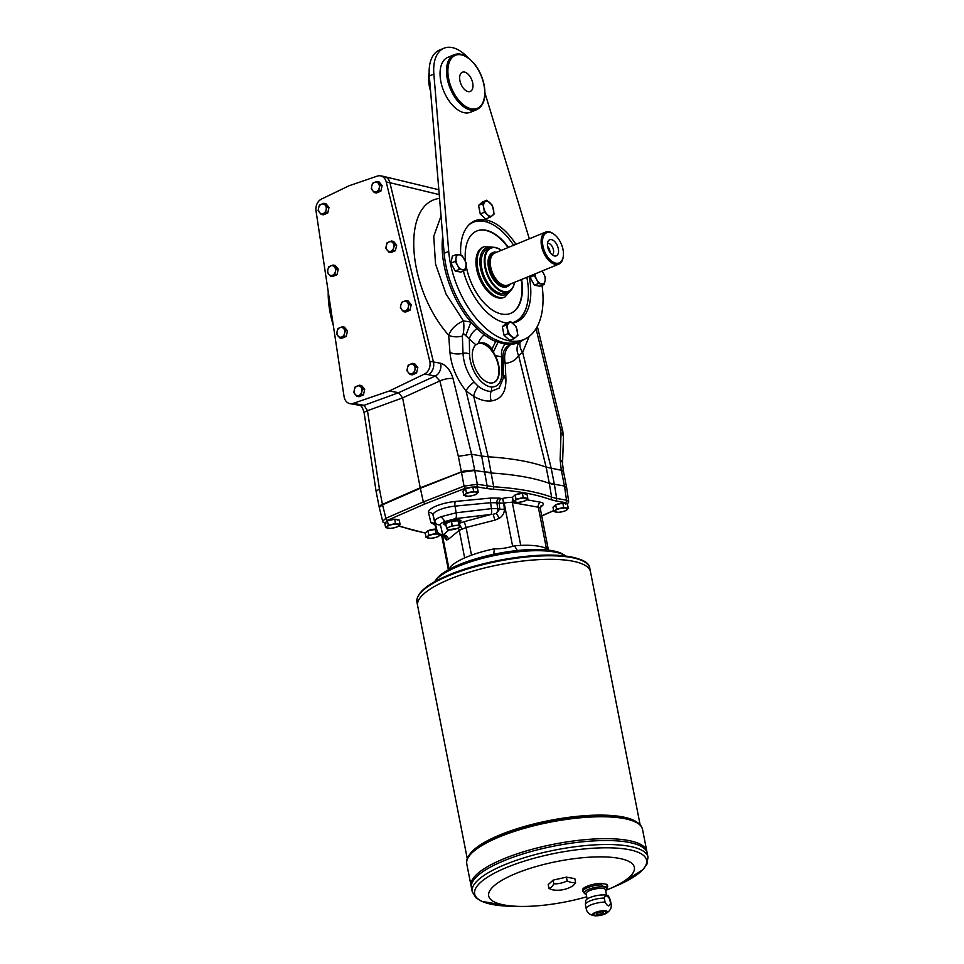<?xml version="1.0" encoding="UTF-8"?>
<svg xmlns="http://www.w3.org/2000/svg" width="964" height="964" viewBox="0 0 964 964"><rect width="100%" height="100%" fill="white"/><g stroke="black" fill="none" stroke-linecap="round" stroke-linejoin="round"><path stroke-width="1.45" d="M433.426 361.97L440.572 363.247A9.893 7.724 100.1 0 1 435.318 376.008L439.885 380.937L458.346 456.346L461.394 471.866L420.256 487.808L461.394 471.866A9.893 2.747 168.9 0 1 463.672 471.107L420.352 488.278L423.329 501.931L464.07 486.133L461.491 472.336L474.746 470.468L491.339 473.023A247.411 68.806 -11.1 0 1 549.335 483.374L554.433 484.699L556.686 498.436L566.531 500.196L564.543 486.507L566.663 487.712L568.664 501.473L566.531 500.196A1.976 1.542 -79.9 0 1 565.362 502.63L567.049 503.907M529.32 238.819L484.964 93.026M542.033 285.368A73.722 41.223 -112.4 0 1 523.753 339.557A73.722 41.223 -112.4 0 1 448.706 251.411L444.151 253.279L429.317 75.963A39.584 22.136 -112.4 0 1 439.488 50.068L444.043 48.2A39.584 22.136 -112.4 0 1 467.588 57.298M448.706 251.411L433.86 74.095A39.584 22.136 -112.4 0 1 444.043 48.2M453.526 267.847A7.122 3.989 -112.4 0 1 452.574 266.064M479.578 210.646A7.122 3.989 -112.4 0 1 479.421 209.959A7.122 3.989 -112.4 0 1 479.313 209.272M532.622 281.982A7.122 3.989 -112.4 0 1 531.67 280.199M503.377 331.917A7.122 3.989 -112.4 0 1 503.1 330.532M460.732 255.086A54.683 30.571 -112.4 0 1 474.903 220.804A54.683 30.571 -112.4 0 1 515.933 244.326M529.116 276.355A54.683 30.571 -112.4 0 1 516.499 321.94A54.683 30.571 -112.4 0 1 512.535 323.036M506.715 323.048A54.683 30.571 -112.4 0 1 463.395 271.053M476.843 109.607L470.396 112.27A29.691 16.605 -112.4 0 1 440.849 81.554A29.691 16.605 -112.4 0 1 447.802 57.358L454.249 54.695A29.691 16.605 67.6 0 0 447.296 78.891A29.691 16.605 67.6 0 0 476.843 109.607C483.832 105.871 486.29 97.762 484.205 85.302C482.494 76.915 479.048 69.541 473.89 63.178L467.504 57.225C462.756 53.996 458.346 53.153 454.249 54.695M523.753 339.557L519.198 341.425A73.722 41.223 -112.4 0 1 444.151 253.279M465.034 270.378L460.888 272.089L455.261 271.077L450.983 263.112L455.141 261.413L456.068 257.822A7.917 4.422 -112.4 0 1 459.551 254.845L462.105 255.448L466.383 263.413L465.034 270.378L462.479 269.775A7.917 4.422 -112.4 0 1 457.526 265.293L455.141 261.413M459.418 269.378L457.526 265.293A7.917 4.422 -112.4 0 1 456.068 257.822L456.49 254.448L459.551 254.845A7.917 4.422 -112.4 0 1 464.491 259.328A7.917 4.422 -112.4 0 1 465.961 266.787A7.917 4.422 -112.4 0 1 462.479 269.775L459.418 269.378L455.261 271.077M456.49 254.448L452.333 256.159L450.983 263.112M490.098 217.466L487.495 214.767A7.917 4.422 -112.4 0 1 483.795 207.875L482.699 203.669L478.554 205.368L480.241 213.984L485.952 219.165L492.363 215.635A7.917 4.422 -112.4 0 1 487.495 214.767L484.386 212.285L480.241 213.984M510.51 321.494L516.222 326.663L517.909 335.291L516.15 336.906A7.917 4.422 -112.4 0 1 511.294 336.038A7.917 4.422 -112.4 0 1 507.582 329.134A7.917 4.422 -112.4 0 1 508.751 323.109A7.917 4.422 -112.4 0 1 513.619 323.976A7.917 4.422 -112.4 0 1 517.319 330.869A7.917 4.422 -112.4 0 1 516.15 336.906L513.896 338.726L508.185 333.544L506.486 324.928L510.51 321.494L506.365 323.193L502.34 326.639L504.027 335.255L509.739 340.437L513.896 338.726M541.937 271.077A7.917 4.422 -112.4 0 1 543.588 273.463L545.479 277.548L545.058 280.922A7.917 4.422 -112.4 0 1 541.575 283.898A7.917 4.422 -112.4 0 1 536.623 279.415L534.237 275.535L530.08 277.246L534.357 285.211L539.985 286.212L544.13 284.5L538.502 283.5L536.623 279.415A7.917 4.422 -112.4 0 1 535.032 273.921M538.502 283.5L534.357 285.211M484.386 212.285L483.795 207.875A7.917 4.422 -112.4 0 1 484.964 201.838L486.724 200.223L482.566 201.934L478.554 205.368M542.142 270.992L543.588 273.463A7.917 4.422 -112.4 0 1 545.058 280.922L544.13 284.5M486.724 200.223L492.435 205.404L494.122 214.02L492.363 215.635A7.917 4.422 -112.4 0 0 493.532 209.61A7.917 4.422 -112.4 0 0 489.833 202.717A7.917 4.422 -112.4 0 0 484.964 201.838L482.699 203.669M508.185 333.544L504.027 335.255M506.486 324.928L502.34 326.639M459.924 80.699A10.387 5.808 -112.4 0 1 462.358 72.228A10.387 5.808 -112.4 0 1 471.685 79.638A10.387 5.808 -112.4 0 1 470.263 91.447A10.387 5.808 -112.4 0 1 459.924 80.699M430.595 91.231A29.197 16.328 -112.4 0 1 429.39 86.447A29.197 16.328 -112.4 0 1 428.956 73.903A29.197 16.328 -112.4 0 1 428.992 73.698M429.149 72.794A29.691 16.605 67.6 0 0 429.028 73.481A29.691 16.605 67.6 0 0 430.534 90.604M389.878 182.63L386.227 181.979A9.893 7.724 -79.9 0 0 380.479 175.834L384.13 176.496A9.893 7.724 -79.9 0 1 389.878 182.63L433.426 361.934A9.893 7.724 -79.9 0 1 428.161 374.683L435.318 376.008L398.662 392.685L402.615 397.879L420.256 487.808L382.443 504.353L420.352 488.278L382.539 504.811L379.286 507.401M435.234 524.886L430.92 522.741L428.51 512.535A3.964 3.808 166.7 0 1 433.041 515.174L434.897 521.524C434.704 520.006 436.788 518.391 441.163 516.692L456.129 512.788L455.02 506.124A17.497 4.868 -11.1 0 0 433.041 515.174L435.487 525.476M428.51 512.535A21.437 5.965 -11.1 0 1 455.442 501.449L491.013 498.027L499.244 498.123A3.964 3.097 -79.9 0 0 496.894 502.774L490.592 502.702L491.423 508.643L456.129 512.788A4.953 1.603 83.3 0 1 455.731 518.572L445.031 521.488L441.163 516.692M458.225 528.043A4.953 4.374 -129.6 0 1 459.25 530.333L466.082 527.525L464.287 521.657L491.025 514.427A4.953 1.603 83.3 0 0 491.423 508.643L497.713 508.667A4.953 3.868 100.1 0 1 496.267 513.402L499.424 518.246C502.871 515.8 504.509 512.764 504.341 509.137L503.798 503.208L502.485 498.472L501.569 498.533A3.964 3.097 100.1 0 0 499.219 503.184L504.172 503.124A8.905 2.482 -11.1 0 1 512.33 502.569L520.729 545.395M504.341 509.137A4.953 1.326 174.9 0 1 499.738 509.028L497.713 508.667L496.894 502.774L499.219 503.184L499.738 509.028L496.267 513.402L493.134 514.294L494.918 520.15L499.424 518.246M443.717 535.683L442.657 535.394A4.953 3.868 -79.9 0 0 442.765 535.418L443.115 534.863A4.953 4.374 -129.6 0 1 448.429 539.274L446.549 539.997A4.953 4.531 -83.7 0 0 442.765 535.418L442.741 535.406M437.138 531.116L437.09 530.995A4.953 4.784 -13 0 0 442.633 534.333L443.115 534.863L449.116 529.899M435.933 524.597L434.668 524.235L437.114 531.043C436.656 532.429 438.5 533.875 442.657 535.394M428.281 530.682A5.639 1.567 -11.1 0 1 436.572 529.224L428.245 530.682M515.535 494.785A5.639 1.567 -11.1 0 1 523.958 493.339A5.639 1.567 -11.1 0 1 524.898 493.676M387.805 520.765A5.639 1.567 -11.1 0 1 396.228 519.331A5.639 1.567 -11.1 0 1 397.168 519.656M565.748 504.027L564.458 503.256L560.277 503.401L555.975 504.702A5.639 1.567 -11.1 0 1 564.422 503.256A5.639 1.567 -11.1 0 1 565.362 503.582M465.961 488.615A5.639 1.567 -11.1 0 1 474.372 487.169A5.639 1.567 -11.1 0 1 475.312 487.507M440.572 363.247C446.308 365.067 450.465 370.176 453.044 378.575A9.893 3.013 166.2 0 0 439.885 380.937L402.615 397.879L367.477 410.712A9.893 2.434 -8.7 0 0 364.175 413.134L376.117 491.435L379.406 488.832L382.443 504.353L380.768 505.208A9.893 2.747 -11.1 0 1 382.443 504.353L385.877 518.295L382.66 521.187L379.298 507.642M382.66 521.187L382.66 521.187C382.286 521.741 383.371 522.548 385.925 523.597M430.92 522.741A3.964 3.808 166.7 0 1 435.451 525.38L437.09 530.995L434.897 521.524A4.953 4.784 -13 0 0 440.44 524.862C440.319 523.801 441.849 522.669 445.031 521.488L446.898 521.825L443.585 524.283L445.85 525.38M459.298 523.018L461.069 520.849C458.84 518.897 454.116 519.222 446.898 521.825M555.517 500.87L550.215 499.485A1.976 1.723 -69.8 0 0 551.577 497.123L556.686 498.436A1.976 1.542 -79.9 0 1 555.517 500.87L565.362 502.63M424.895 503.943L423.329 501.931L385.877 518.295A1.976 1.181 66.4 0 0 387.528 520.283L424.895 503.943L465.552 488.194L476.156 486.687L486.001 488.447A1.976 1.542 -79.9 0 0 487.169 486.025L481.675 456.044L488.158 456.791L493.664 486.772A246.905 68.661 168.9 0 1 551.577 497.123L549.251 482.916A247.411 68.806 168.9 0 0 549.239 482.904L554.336 484.229A49.477 13.761 168.9 0 0 554.348 484.229L564.446 486.037L566.663 487.712M476.156 486.687A1.976 1.542 -79.9 0 0 477.325 484.265L464.07 486.133A1.976 1.024 -111.2 0 0 465.552 488.194M458.346 456.346L471.565 454.237L481.675 456.044L466.046 390.914C456.695 379.189 451.333 366.344 449.947 352.378A11.881 5.832 175.7 0 0 462.997 353.318L462.383 336.05L463.286 333.327L469.335 338.967A11.881 6.037 134.2 0 1 476.951 328.519A74.553 41.693 67.6 0 0 484.253 334.797A74.553 41.693 67.6 0 0 495.544 341.461L505.184 344.208L510.992 344.389C505.449 348.341 503.533 354.668 505.244 363.368L505.907 378.852C506.184 392.119 501.304 399.482 491.242 400.94C485.928 401.542 480.084 400.012 473.71 396.361L466.046 390.914A11.881 4.157 140.3 0 1 474.059 382.081L478.24 386.287C482.735 389.673 487.013 391.384 491.062 391.42L499.171 388.094L503.124 378.563L503.329 374.177A5.941 2.82 -1 0 0 503.365 373.863L503.329 372.224A5.941 2.832 179.1 0 0 501.955 370.453L501.726 356.969L495.207 355.499A21.027 11.761 -112.4 0 1 493.773 382.527A21.027 11.761 -112.4 0 1 475.686 369.32A21.027 11.761 -112.4 0 1 475.927 344.775L478.289 343.425C483.518 341.666 488.073 343.582 491.941 349.185L495.207 355.499M478.24 386.287A11.881 5.483 119.5 0 0 473.71 396.361L488.158 456.791A247.411 68.806 168.9 0 1 546.142 467.142L561.349 470.275L563.482 471.504L566.567 487.254M459.623 524.669L461.973 529.019M444.741 524.802A8.905 2.482 -11.1 0 1 443.585 524.079M460.997 520.644A8.905 2.482 -11.1 0 1 460.19 521.777A8.242 2.289 168.9 0 0 460.431 521.03A8.242 2.289 168.9 0 0 455.635 519.885A8.242 2.289 168.9 0 0 447.272 521.705A8.242 2.289 168.9 0 0 444.247 524.199A8.242 2.289 168.9 0 0 444.717 524.79A8.242 2.289 168.9 0 0 445.031 524.946M444.247 523.958A8.242 2.289 -11.1 0 1 444.151 523.741A8.242 2.289 -11.1 0 1 444.296 523.127M459.31 519.729A8.242 2.289 -11.1 0 1 460.334 520.56A8.242 2.289 -11.1 0 1 460.334 520.801M459.973 522.018A8.242 2.289 168.9 0 0 460.202 521.753L459.828 522.271A7.748 2.157 168.9 0 0 456.514 520.5A7.748 2.157 168.9 0 0 447.658 522.235A7.748 2.157 168.9 0 0 445.272 525.127A7.748 2.157 168.9 0 0 446.007 525.416M452.297 525.621L451.429 521.199L445.717 523.512L446.585 527.935L449.381 527.043A6.435 1.783 -11.1 0 1 455.635 525.633A6.435 1.783 -11.1 0 1 459.587 526.344A6.435 1.783 -11.1 0 1 457.298 528.453A6.435 1.783 -11.1 0 1 451.044 529.851A6.435 1.783 -11.1 0 1 447.091 529.152A6.435 1.783 -11.1 0 1 449.381 527.043L452.297 525.621L458.888 525.175L460.081 527.019L459.213 522.584L460.081 527.019L457.298 528.453L447.706 529.851L446.513 528.007M459.009 525.199L458.141 520.765L459.213 522.584M451.429 521.199L458.141 520.765M445.717 523.512L446.513 527.995L445.645 523.572M466.443 493.014L473.661 491.399L472.806 487.073L465.6 488.7L462.949 491.134L463.792 495.46L468.359 496.267L472.023 495.713A6.435 1.783 -11.1 0 1 466.13 496.111A6.435 1.783 -11.1 0 1 465.166 494.484L466.443 493.014L465.6 488.7M473.661 491.399L478.228 492.218L477.373 487.892L472.806 487.073M478.228 492.218L475.577 494.653L472.023 495.713A6.435 1.783 -11.1 0 0 476.951 493.676A6.435 1.783 -11.1 0 0 475.987 492.062A6.435 1.783 -11.1 0 0 470.107 492.459A6.435 1.783 -11.1 0 0 465.166 494.484L463.792 495.46M556.493 509.1L563.711 507.486L562.856 503.16L555.638 504.787L552.999 507.221L553.842 511.535L558.409 512.354L562.06 511.8A6.435 1.783 -11.1 0 1 556.18 512.197A6.435 1.783 -11.1 0 1 555.216 510.571L556.493 509.1L555.638 504.787M563.711 507.486L568.278 508.293L567.422 503.979L562.856 503.16M568.278 508.293L565.627 510.727L562.06 511.8A6.435 1.783 -11.1 0 0 567.001 509.763A6.435 1.783 -11.1 0 0 566.037 508.136A6.435 1.783 -11.1 0 0 560.144 508.546A6.435 1.783 -11.1 0 0 555.216 510.571L553.842 511.535M388.287 525.163L395.505 523.548L394.662 519.222L387.444 520.849L384.793 523.283L385.648 527.609L390.215 528.417L393.866 527.862A6.435 1.783 -11.1 0 1 387.974 528.26A6.435 1.783 -11.1 0 1 387.022 526.633L388.287 525.163L387.444 520.849M395.505 523.548L400.072 524.368L399.229 520.042L394.662 519.222M400.072 524.368L397.421 526.802L393.866 527.862A6.435 1.783 -11.1 0 0 398.795 525.838A6.435 1.783 -11.1 0 0 397.843 524.211A6.435 1.783 -11.1 0 0 391.95 524.609A6.435 1.783 -11.1 0 0 387.022 526.633L385.648 527.609M516.017 499.183L523.235 497.569L522.392 493.243L515.174 494.869L512.523 497.304L513.366 501.617L517.933 502.437L521.596 501.883A6.435 1.783 -11.1 0 1 515.704 502.28A6.435 1.783 -11.1 0 1 514.74 500.653L516.017 499.183L515.174 494.869M523.235 497.569L527.802 498.376L526.959 494.062L522.392 493.243M527.802 498.376L525.151 500.822L521.596 501.883A6.435 1.783 -11.1 0 0 526.525 499.846A6.435 1.783 -11.1 0 0 525.573 498.219A6.435 1.783 -11.1 0 0 519.68 498.629A6.435 1.783 -11.1 0 0 514.74 500.653L513.366 501.617M428.763 535.08L435.981 533.466L435.138 529.14L427.92 530.766L425.269 533.2L426.112 537.514L430.679 538.334L434.342 537.779A6.435 1.783 -11.1 0 1 428.45 538.177A6.435 1.783 -11.1 0 1 427.486 536.55L428.763 535.08L427.92 530.766M436.632 529.405L435.138 529.14M435.981 533.466L440.548 534.273L437.897 536.719L434.342 537.779A6.435 1.783 -11.1 0 0 439.271 535.743A6.435 1.783 -11.1 0 0 438.307 534.116A6.435 1.783 -11.1 0 0 432.426 534.526A6.435 1.783 -11.1 0 0 427.486 536.55L426.112 537.514M520.174 341.834A14.846 11.857 -146.3 0 0 522.657 352.366L551.251 468.468L554.348 484.229M529.152 336.436L522.657 352.366L518.62 355.559C515.764 360.126 511.306 362.729 505.244 363.368A11.881 6.543 177.9 0 1 503.148 361.054M379.406 488.832L367.477 410.712L364.103 405.302L398.662 392.685L389.287 391.01L353.173 403.386A9.893 7.724 -79.9 0 1 349.992 403.651L353.643 404.302A9.893 7.724 -79.9 0 0 356.825 404.037L353.173 403.386M428.161 374.683L424.509 374.032L389.287 391.01M354.282 404.386L360.934 405.567A9.893 7.724 -79.9 0 0 364.103 405.302L356.825 404.037M564.446 486.037L561.289 469.986A9.893 3.061 -13.6 0 1 563.422 471.263A9.893 3.061 -13.6 0 1 563.446 471.396M561.289 469.986L560.132 459.792A9.893 5.76 1.9 0 1 562.542 463.732L563.446 437.114L562.783 431.004L537.322 326.386M560.132 459.792L561.036 433.173A9.893 5.76 1.9 0 1 563.446 437.114M561.036 433.173L560.65 429.739A9.893 3.037 -13.7 0 1 562.783 431.004M332.954 323.024A74.553 41.693 -112.4 0 1 328.326 292.393M441.03 216.057L433.74 236.325L435.535 264.04L446.079 294.092L463.455 320.904L470.926 322.072A74.553 41.693 67.6 0 0 476.951 328.519M519.729 342.063L512.378 344.244A74.553 41.693 67.6 0 0 519.729 342.063A74.553 41.693 67.6 0 0 523.801 339.533M442.705 236.047A74.553 41.693 67.6 0 0 470.926 322.072L465.949 335.135M549.239 482.904L546.142 467.142L518.62 355.559A14.846 13.303 35.6 0 1 518.969 342.425M513.041 342.304L512.378 344.244L510.992 344.389A11.881 11.664 168.7 0 0 503.063 355.776L501.726 356.969C500.858 351.993 502.015 347.739 505.184 344.208M439.56 198.391C401.12 203.187 406.772 287.754 448.682 335.243C451.104 328.977 456.02 324.193 463.455 320.904A11.881 3.386 -87.8 0 1 463.286 333.327M328.218 291.646A72.999 40.825 67.6 0 0 333.315 325.41M475.927 344.775A85.567 47.851 67.6 0 1 469.335 338.967L469.576 354.077A25.233 14.111 67.6 0 0 491.411 386.998C498.28 387.058 501.798 382.093 501.979 372.092L501.955 370.453M491.411 386.998A5.941 4.736 94.8 0 1 491.062 391.42A11.881 9.05 84.3 0 0 491.242 400.94M469.576 354.077A5.941 2.832 179.1 0 0 462.997 353.318C463.684 363.693 467.371 373.285 474.059 382.081M503.304 372.562A5.941 2.832 179.1 0 0 503.329 372.224L503.063 355.776M493.423 351.836L497.954 342.413M478.06 343.521L478.289 343.425A11.881 7.17 126.9 0 1 484.253 334.797M449.947 352.378L448.682 335.243A11.881 5.856 175.9 0 0 462.383 336.05M483.072 247.133A27.209 15.219 67.6 0 0 479.349 278.102A27.209 15.219 67.6 0 0 503.774 297.478L504.919 297.008A27.209 15.219 -112.4 0 1 480.494 277.632A27.209 15.219 -112.4 0 1 484.205 246.676L483.072 247.133M508.052 247.567A44.537 24.907 67.6 0 0 476.674 231.047M510.559 313.408A44.537 24.907 67.6 0 0 521.235 279.596M472.722 221.973L472.312 222.142A54.43 30.438 -112.4 0 1 472.722 221.973A54.43 30.438 -112.4 0 1 497.123 227.335A54.43 30.438 -112.4 0 1 497.291 227.456M527.73 301.443A54.43 30.438 -112.4 0 1 527.694 301.66A54.43 30.438 -112.4 0 1 514.137 322.639A54.43 30.438 -112.4 0 1 513.679 322.82M468.853 224.937A53.936 30.161 -112.4 0 1 497.472 227.588A53.936 30.161 -112.4 0 1 513.631 245.266M526.814 277.295A53.936 30.161 -112.4 0 1 527.766 301.238A53.936 30.161 -112.4 0 1 512.173 322.747M508.438 247.411A44.537 24.907 67.6 0 0 476.867 230.962A44.537 24.907 67.6 0 0 465.54 261.461M466.142 265.715A44.537 24.907 67.6 0 0 510.751 313.336A44.537 24.907 67.6 0 0 521.608 279.44M477.698 343.678A21.027 11.761 -112.4 0 1 496.315 358.861A21.027 11.761 -112.4 0 1 493.592 382.6M349.992 403.651A9.893 7.724 -79.9 0 1 344.064 396.541L316.011 210.863A9.893 7.724 -79.9 0 1 321.458 199.078L349.028 185.787L377.31 176.099A9.893 7.724 -79.9 0 1 380.479 175.834M386.227 181.979L429.775 361.283A9.893 7.724 -79.9 0 1 424.509 374.032M416.544 373.068L412.17 374.863L410.037 374.49L406.928 370.73L407.447 367.923L408.206 365.163L412.592 363.356L414.713 363.741L417.822 367.501L415.701 367.127L414.93 369.887L414.424 372.682L416.544 373.068L417.822 367.501M412.592 363.356L415.701 367.127M410.037 374.49L414.424 372.682M408.362 372.586A4.953 3.868 100.1 0 1 407.447 367.923A4.953 3.868 100.1 0 1 410.278 364.235A4.953 3.868 100.1 0 1 414.014 365.223A4.953 3.868 100.1 0 1 414.93 369.887A4.953 3.868 100.1 0 1 412.098 373.562A4.953 3.868 100.1 0 1 408.362 372.586M363.428 394.915L359.054 396.722L356.921 396.337L353.824 392.577L354.33 389.769L355.101 387.01L359.476 385.202L361.608 385.588L364.705 389.348L362.584 388.974L361.813 391.733L361.307 394.541L363.428 394.915L364.705 389.348M359.476 385.202L362.584 388.974M356.921 396.337L361.307 394.541M355.246 394.433A4.953 3.868 100.1 0 1 354.33 389.769A4.953 3.868 100.1 0 1 357.162 386.082A4.953 3.868 100.1 0 1 360.91 387.07A4.953 3.868 100.1 0 1 361.813 391.733A4.953 3.868 100.1 0 1 358.994 395.409A4.953 3.868 100.1 0 1 355.246 394.433M327.748 213.02L323.362 214.815L321.241 214.442L318.132 210.682L318.65 207.875L319.409 205.115L323.796 203.308L325.916 203.693L329.025 207.453L326.892 207.079L326.133 209.839L325.615 212.634L327.748 213.02L329.025 207.453M323.796 203.308L326.892 207.079M321.241 214.442L325.615 212.634M319.566 212.538A4.953 3.868 100.1 0 1 318.65 207.875A4.953 3.868 100.1 0 1 321.47 204.187A4.953 3.868 100.1 0 1 325.217 205.163A4.953 3.868 100.1 0 1 326.133 209.839A4.953 3.868 100.1 0 1 323.302 213.514A4.953 3.868 100.1 0 1 319.566 212.538M336.99 274.74L332.604 276.548L330.483 276.162L327.374 272.402L327.881 269.595L328.652 266.835L333.026 265.04L335.159 265.413L338.256 269.173L336.135 268.799L335.376 271.559L334.857 274.366L336.99 274.74L338.256 269.173M333.026 265.04L336.135 268.799M330.483 276.162L334.857 274.366M328.796 274.258A4.953 3.868 100.1 0 1 327.881 269.595A4.953 3.868 100.1 0 1 330.712 265.919A4.953 3.868 100.1 0 1 334.46 266.895A4.953 3.868 100.1 0 1 335.376 271.559A4.953 3.868 100.1 0 1 332.544 275.246A4.953 3.868 100.1 0 1 328.796 274.258M409.965 310.251L405.579 312.047L403.458 311.673L400.349 307.914L400.855 305.106L401.627 302.347L406.001 300.539L408.134 300.925L411.23 304.684L409.11 304.299L408.35 307.058L407.832 309.866L409.965 310.251L411.23 304.684M406.001 300.539L409.11 304.299M403.458 311.673L407.832 309.866M401.771 309.769A4.953 3.868 100.1 0 1 400.855 305.106A4.953 3.868 100.1 0 1 403.687 301.419A4.953 3.868 100.1 0 1 407.435 302.395A4.953 3.868 100.1 0 1 408.35 307.058A4.953 3.868 100.1 0 1 405.519 310.745A4.953 3.868 100.1 0 1 401.771 309.769M395.409 250.712L391.035 252.508L388.902 252.134L385.793 248.363L386.311 245.567L387.07 242.808L391.456 241L393.577 241.386L396.686 245.145L394.565 244.76L393.794 247.519L393.288 250.327L395.409 250.712L396.686 245.145M391.456 241L394.565 244.76M388.902 252.134L393.288 250.327M387.227 250.23A4.953 3.868 100.1 0 1 386.311 245.567A4.953 3.868 100.1 0 1 389.143 241.88A4.953 3.868 100.1 0 1 392.878 242.856A4.953 3.868 100.1 0 1 393.794 247.519A4.953 3.868 100.1 0 1 390.962 251.206A4.953 3.868 100.1 0 1 387.227 250.23M380.852 191.173L376.478 192.969L374.357 192.595L371.248 188.823L371.755 186.028L372.526 183.268L376.9 181.461L379.033 181.835L382.13 185.606L380.009 185.221L379.25 187.98L378.732 190.788L380.852 191.173L382.13 185.606M376.9 181.461L380.009 185.221M374.357 192.595L378.732 190.788M372.67 190.691A4.953 3.868 100.1 0 1 371.755 186.028A4.953 3.868 100.1 0 1 374.586 182.341A4.953 3.868 100.1 0 1 378.334 183.317A4.953 3.868 100.1 0 1 379.25 187.98A4.953 3.868 100.1 0 1 376.418 191.667A4.953 3.868 100.1 0 1 372.67 190.691M346.221 336.472L341.846 338.268L339.726 337.894L336.617 334.122L337.123 331.327L337.894 328.567L342.268 326.76L344.401 327.145L347.498 330.905L345.377 330.519L344.618 333.279L344.1 336.087L346.221 336.472L347.498 330.905M342.268 326.76L345.377 330.519M339.726 337.894L344.1 336.087M338.039 335.99A4.953 3.868 100.1 0 1 337.123 331.327A4.953 3.868 100.1 0 1 339.955 327.639A4.953 3.868 100.1 0 1 343.702 328.616A4.953 3.868 100.1 0 1 344.618 333.279A4.953 3.868 100.1 0 1 341.786 336.966A4.953 3.868 100.1 0 1 338.039 335.99M501.28 250.315A23.751 13.279 67.6 0 0 501.111 250.182L501.316 250.339A23.257 13.002 67.6 0 0 485.579 267.1A23.257 13.002 67.6 0 0 500.521 290.272A23.257 13.002 67.6 0 0 514.487 282.368L514.451 282.621A23.751 13.279 67.6 0 0 514.487 282.404M509.836 284.284A18.509 10.351 -112.4 0 1 490.302 273.595A18.509 10.351 -112.4 0 1 496.665 252.255M501.111 250.182A23.751 13.279 67.6 0 0 490.459 247.844A23.751 13.279 67.6 0 0 484.892 267.197A23.751 13.279 67.6 0 0 508.534 291.779A23.751 13.279 67.6 0 0 514.451 282.621M508.534 291.779L505.498 293.02A23.751 13.279 -112.4 0 1 494.845 290.682A23.751 13.279 -112.4 0 1 481.506 258.256A23.751 13.279 -112.4 0 1 487.423 249.098L490.459 247.844M506.498 285.657L506.462 285.669A17.316 9.688 -112.4 0 1 506.462 285.669A17.316 9.688 -112.4 0 1 490.917 273.342A17.316 9.688 -112.4 0 1 493.291 253.64A17.316 9.688 -112.4 0 1 493.303 253.628A17.316 9.688 67.6 0 0 489.266 267.739A17.316 9.688 67.6 0 0 506.498 285.657A17.316 9.688 67.6 0 0 507.221 285.296M507.389 285.248A17.376 9.712 -112.4 0 1 490.893 273.354A17.376 9.712 -112.4 0 1 494.231 253.291M494.086 253.375A17.316 9.688 67.6 0 0 493.327 253.628L493.291 253.64M563.193 257.027A17.316 9.688 -112.4 0 1 563.133 257.46A17.316 9.688 -112.4 0 1 558.819 264.136A17.316 9.688 -112.4 0 1 543.274 251.797A17.316 9.688 -112.4 0 1 545.636 232.095A17.316 9.688 -112.4 0 1 553.408 233.806A17.316 9.688 -112.4 0 1 553.758 234.071M558.819 264.136L507.98 285.043A17.316 9.688 -112.4 0 1 506.257 285.452A17.316 9.688 -112.4 0 1 492.435 272.716A17.316 9.688 -112.4 0 1 493.291 253.942A17.316 9.688 -112.4 0 1 494.809 253.014L545.636 232.095M505.943 285.465A17.123 9.568 -112.4 0 1 505.63 285.489A17.123 9.568 -112.4 0 1 491.977 272.908A17.123 9.568 -112.4 0 1 492.821 254.351A17.123 9.568 -112.4 0 1 493.062 254.159M549.251 251.243A5.001 2.796 67.6 0 0 547.913 248.001M547.552 246.386A6.182 3.458 -112.4 0 1 549.962 251.291A6.182 3.458 -112.4 0 1 550.119 252.628M547.468 243.398A6.182 3.458 -112.4 0 1 553.457 249.857A6.182 3.458 -112.4 0 1 552.167 254.821M558.337 248.76A8.7 4.868 -112.4 0 1 554.288 255.93A8.7 4.868 -112.4 0 1 548.492 249.652A8.7 4.868 -112.4 0 1 548.191 241.121A8.7 4.868 -112.4 0 1 553.673 240.687A8.7 4.868 -112.4 0 1 558.337 248.76M563.024 249.592A16.328 9.134 -112.4 0 1 563.265 256.605A16.328 9.134 -112.4 0 1 551.251 260.81A16.328 9.134 -112.4 0 1 542.599 239.783A16.328 9.134 -112.4 0 1 554.095 234.312A16.328 9.134 -112.4 0 1 563.024 249.592M481.47 258.46A23.257 13.002 67.6 0 0 481.434 258.677A23.257 13.002 67.6 0 0 494.496 290.429A23.257 13.002 67.6 0 0 494.677 290.55M530.357 275.837L530.08 277.246M534.237 275.535L534.659 274.065M450.345 568.724L450.309 566.916A51.96 14.448 -11.1 0 1 494.291 548.817L493.785 554.276M517.343 550.528L514.511 545.805A19.798 5.507 -11.1 0 1 494.291 548.817M434.475 581.858A69.275 19.268 -11.1 0 1 434.993 581.111A69.275 19.268 -11.1 0 1 497.424 554.915A69.275 19.268 -11.1 0 1 565.121 555.577A69.275 19.268 -11.1 0 1 565.88 556.071M434.993 581.111L436.511 579.039A67.299 18.714 -11.1 0 1 497.159 553.589A67.299 18.714 -11.1 0 1 562.928 554.228L565.121 555.577M514.511 545.805A51.96 14.448 -11.1 0 1 548.504 550.155M609.682 899.038L610.465 903.051C609.501 907.064 607.694 906.738 605.055 902.087A12.665 3.519 168.9 0 0 592.221 904.413A12.665 3.519 168.9 0 0 586.22 908.751L585.437 904.738A12.665 3.519 168.9 0 1 585.425 904.461A12.665 3.519 168.9 0 1 604.259 898.062C605.38 894.905 607.187 895.231 609.682 899.038A12.665 3.519 168.9 0 1 610.2 899.593A12.665 3.519 168.9 0 1 610.296 899.858L611.08 903.883A12.665 3.519 168.9 0 0 610.465 903.051M604.259 898.062L605.055 902.087M605.633 890.483L607.706 886.639L607.416 885.181A12.665 3.519 168.9 0 0 606.802 884.362L607.091 885.808C605.717 887.651 603.91 887.326 601.669 884.844A12.665 3.519 168.9 0 0 588.835 887.169A12.665 3.519 168.9 0 0 582.834 891.507L582.557 890.061A12.665 3.519 168.9 0 1 588.558 885.711A12.665 3.519 168.9 0 1 601.379 883.386L601.669 884.844M606.802 884.362L601.379 883.386M606.561 895.219L605.488 889.748A9.893 2.747 168.9 0 0 595.246 888.953A9.893 2.747 168.9 0 0 586.064 893.568L587.136 899.026M610.2 899.593L608.561 896.327A11.676 3.254 168.9 0 0 596.559 895.628A11.676 3.254 168.9 0 0 585.714 900.81L585.425 904.461M604.705 914.113A7.616 2.121 168.9 0 0 605.32 913.836A7.616 2.121 168.9 0 0 605.115 910.775A7.616 2.121 168.9 0 0 594.354 912.884A7.616 2.121 168.9 0 0 595.33 915.8A7.616 2.121 168.9 0 0 604.705 914.113M604.091 914.005A6.628 1.844 168.9 0 0 606.525 911.992A6.628 1.844 168.9 0 0 599.668 911.462A6.628 1.844 168.9 0 0 593.511 914.547A6.628 1.844 168.9 0 0 597.355 915.463A6.628 1.844 168.9 0 0 604.091 914.005M593.499 914.45A6.628 1.844 168.9 0 0 597.475 915.27A6.628 1.844 168.9 0 0 604.054 913.812A6.628 1.844 168.9 0 0 606.501 911.908M596.583 913.751A3.458 0.964 168.9 0 0 598.596 914.221A3.458 0.964 168.9 0 0 602.114 913.462A3.458 0.964 168.9 0 0 603.38 912.414A3.458 0.964 168.9 0 0 599.801 912.137A3.458 0.964 168.9 0 0 596.583 913.751A3.458 0.964 168.9 0 0 598.596 914.234A3.458 0.964 168.9 0 0 602.114 913.462A3.458 0.964 168.9 0 0 603.38 912.414M575.58 882.385A27.209 10.797 86.1 0 1 572.11 886.326A29.691 29.691 0 0 1 554.035 890.049A27.209 15.219 -112.4 0 1 548.938 888.362A27.209 10.797 -93.9 0 0 553.818 883.868A27.209 26.016 -30.5 0 0 567.145 880.879A27.209 15.219 67.6 0 0 575.58 882.385L574.845 878.65L566.41 877.144L553.095 880.132L548.203 884.639L548.938 888.362M509.896 906.232L481.566 901.316L475.842 897.737L472.215 891.664A89.556 24.907 -11.1 0 1 505.04 864.588A89.556 24.907 -11.1 0 1 596.017 844.801A89.556 24.907 -11.1 0 1 647.989 857.177L646.844 851.345A89.556 24.907 168.9 0 0 554.167 844.139A89.556 24.907 168.9 0 0 471.071 885.832L466.769 863.901A89.556 24.907 -11.1 0 1 499.593 836.824A89.556 24.907 -11.1 0 1 590.571 817.038A89.556 24.907 -11.1 0 1 642.542 829.426C641.409 826.425 641.132 819.93 616.37 816.556A88.676 24.654 168.9 0 0 499.894 835.643A88.676 24.654 168.9 0 0 486.145 842.102C464.576 854.49 466.648 860.792 466.769 863.901M641.687 845.006A89.556 24.907 168.9 0 0 554.167 844.151A89.556 24.907 168.9 0 0 473.457 878.011M642.542 829.426L646.844 851.345A89.556 24.907 168.9 0 0 554.167 844.151A89.556 24.907 168.9 0 0 471.071 885.832L471.432 887.687A89.556 24.907 168.9 0 0 471.444 887.687A89.556 24.907 168.9 0 1 554.529 845.994A89.556 24.907 168.9 0 1 647.206 853.2A89.556 24.907 168.9 0 0 554.529 846.006A89.556 24.907 168.9 0 0 471.444 887.687L472.215 891.664M642.06 846.862A89.556 24.907 168.9 0 0 554.529 846.006A89.556 24.907 168.9 0 0 473.818 879.867M586.208 894.291L585.992 894.231A11.676 3.254 168.9 0 1 587.739 889.7A11.676 3.254 168.9 0 1 602.476 886.808A11.676 3.254 168.9 0 1 605.814 890.338A74.228 20.642 168.9 0 0 607.151 889.796A74.228 20.642 168.9 0 0 608.826 889.097A74.228 20.642 168.9 0 0 612.598 857.43A74.228 20.642 168.9 0 0 505.088 878.517A74.228 20.642 168.9 0 0 520.548 906.413A74.228 20.642 168.9 0 0 586.702 896.809M640.144 824.883L590.486 571.785A88.073 24.498 168.9 0 0 590.486 571.773A88.073 24.498 168.9 0 0 499.34 564.699A88.073 24.498 168.9 0 0 417.629 605.693L416.93 602.139A88.073 24.498 -11.1 0 1 449.212 575.52A88.073 24.498 -11.1 0 1 538.671 556.059A88.073 24.498 -11.1 0 1 589.787 568.23C589.45 561.638 579.171 557.373 558.975 555.421C528.899 553.179 480.277 561.747 449.441 574.713C427.1 583.943 416.255 593.089 416.93 602.139M585.413 565.543A88.061 24.498 168.9 0 0 499.34 564.699A88.061 24.498 168.9 0 0 419.967 598.005M589.787 568.23L590.486 571.773A88.073 24.498 168.9 0 0 499.34 564.711A88.073 24.498 168.9 0 0 417.629 605.693L467.287 858.804M553.818 883.868L553.095 880.132M567.145 880.879L566.41 877.144M452.767 266.425A7.23 4.037 67.6 0 0 453.369 267.546M531.863 280.548A7.23 4.037 67.6 0 0 532.465 281.669M433.86 74.095L429.317 75.963M550.215 499.485A244.928 68.119 -11.1 0 0 492.761 489.23A1.976 1.301 -86.4 0 0 493.664 486.772L477.325 484.265L474.662 469.998L463.672 471.107M491.013 498.027A3.964 1.265 -95.5 0 0 490.592 502.702L455.02 506.124A3.964 1.265 -95.5 0 1 455.442 501.449M502.485 498.472L504.172 503.124L512.655 546.359M471.504 555.168L466.082 527.525L494.918 520.15M442.946 535.454L446.549 539.997M499.244 498.123L501.569 498.533M502.847 498.388A12.869 3.579 -11.1 0 1 512.535 497.376M526.645 499.738L540.623 502.232A12.869 3.579 -11.1 0 1 542.539 505.485L540.177 507.654M385.178 522.934L387.528 520.283M398.867 525.778L401.795 526.657A244.928 68.119 -11.1 0 0 425.57 532.923M441.62 535.333A244.928 68.119 -11.1 0 1 439.873 535.128M553.661 510.583L541.708 515.812M492.761 489.23L486.001 488.447M455.731 518.572L491.025 514.427M464.287 521.657L459.346 523.247M442.633 534.333L440.44 524.862M425.365 533.104L400.747 526.645A1.976 1.723 -69.8 0 0 401.795 526.657M380.768 505.208L379.201 507.172M453.044 378.575L471.565 454.237L474.662 469.998M512.896 499.183A3.964 3.097 100.1 0 0 512.33 502.569L538.322 507.209L546.455 548.673M448.429 539.274L459.25 530.333L464.66 557.915M442.44 535.357L449.116 569.375M540.623 502.232A3.964 3.097 100.1 0 0 538.322 507.209A8.905 2.482 -11.1 0 1 540.238 508.305L540.635 506.269A3.964 3.458 -132.6 0 1 542.539 505.485M491.254 472.553L484.772 471.806M452.104 525.669L451.236 521.235M458.888 525.175L458.021 520.741M473.107 487.133A5.736 1.591 -11.1 0 1 474.469 487.242A5.736 1.591 -11.1 0 1 475.373 487.531M466.214 488.555A5.736 1.591 -11.1 0 1 472.517 487.145M563.157 503.22A5.736 1.591 -11.1 0 1 564.518 503.316A5.736 1.591 -11.1 0 1 565.422 503.618M556.252 504.642A5.736 1.591 -11.1 0 1 562.566 503.22M394.963 519.283A5.736 1.591 -11.1 0 1 396.325 519.391A5.736 1.591 -11.1 0 1 397.216 519.68M388.058 520.705A5.736 1.591 -11.1 0 1 394.372 519.295M522.681 493.303A5.736 1.591 -11.1 0 1 524.042 493.411A5.736 1.591 -11.1 0 1 524.946 493.701M515.788 494.725A5.736 1.591 -11.1 0 1 522.102 493.315M428.534 530.622A5.736 1.591 -11.1 0 1 434.848 529.212M435.427 529.2A5.736 1.591 -11.1 0 1 436.584 529.272M439.235 194.608L389.89 182.702M560.65 429.739L536.044 328.64M496.568 339.581L491.941 349.185M501.979 372.092A5.941 2.82 -1 0 1 503.365 373.863L503.124 378.563M505.847 377.298A11.881 6.531 -1.6 0 1 503.365 374.237M505.907 378.852A11.881 6.519 -1.6 0 1 503.353 375.55M433.426 361.934L429.775 361.283M508.51 284.826A17.798 9.953 -112.4 0 1 490.592 273.475A17.798 9.953 -112.4 0 1 495.327 252.797M506.534 285.416A17.123 9.568 -112.4 0 1 491.399 273.137A17.123 9.568 -112.4 0 1 493.508 253.761M448.658 78.686A28.703 16.051 67.6 0 0 479.723 106.847A28.703 16.051 67.6 0 0 470.528 59.997A28.703 16.051 67.6 0 0 448.658 78.686M637.337 822.545A88.073 24.498 168.9 0 0 549.528 820.485A88.073 24.498 168.9 0 0 468.998 855.574M449.537 574.689A87.254 24.269 -11.1 0 1 585.57 562.542M608.826 889.097L616.454 885.844A87.604 24.365 168.9 0 0 626.986 849.284A87.604 24.365 168.9 0 0 506.763 867.431A87.604 24.365 168.9 0 0 512.258 906.293L520.548 906.413M607.706 886.639A12.665 3.519 168.9 0 0 607.091 885.808M491.64 247.471A25.233 14.111 67.6 0 0 483.036 276.584A25.233 14.111 67.6 0 0 509.631 291.212M453.622 268.028L452.478 265.895M553.685 510.715L541.732 515.933M567.483 504.256L568.664 501.473M400.747 526.645L398.626 525.983M441.657 535.514L439.729 535.285M548.432 550.082L540.238 508.305M448.381 569.784L441.584 535.153M475.71 487.941L474.409 487.169L470.239 487.326L465.925 488.628M464.552 489.652L465.275 488.989M554.601 505.738L555.324 505.076M397.554 520.09L396.264 519.319L392.083 519.476L387.781 520.777M386.407 521.801L387.13 521.138M525.284 494.11L523.994 493.339L519.813 493.496L515.511 494.797M514.137 495.821L514.848 495.159M426.871 531.718L427.594 531.056M376.129 491.459L379.201 507.124M364.175 413.134C363.175 409.025 361.874 406.447 360.271 405.362M563.482 471.504L562.542 463.732M438.837 189.739L385.299 176.822M518.427 342.69L519.319 341.919M503.063 355.716L503.075 354.788M505.63 285.489L506.257 285.452M554.095 234.312L553.408 233.806M563.265 256.605L563.133 257.46M479.626 210.887L479.265 209.007M531.574 280.03L532.718 282.151M503.051 330.278L503.425 332.158M647.989 857.177L646.928 864.166L642.988 869.649L618.611 884.916M585.992 894.231L582.834 891.507M605.32 913.836C610.067 911.197 611.995 907.883 611.08 903.883M595.33 915.8C589.98 915.185 586.943 912.836 586.22 908.751M493.905 247.278L484.205 246.676M504.919 297.008L511.378 289.742"/></g></svg>
